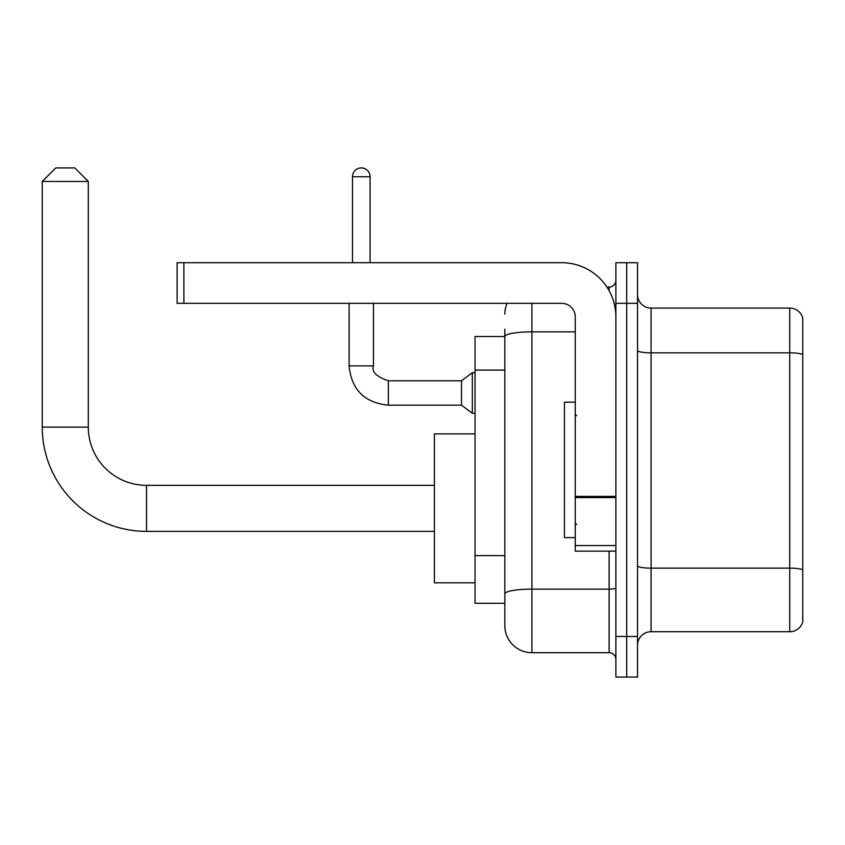 <?xml version="1.0" encoding="UTF-8"?>
<svg xmlns="http://www.w3.org/2000/svg" width="845" height="845" viewBox="0 0 845 845"><rect width="100%" height="100%" fill="white"/><g stroke="black" fill="none" stroke-linecap="round" stroke-linejoin="round"><path stroke-width="1.27" d="M531.917 303.334L531.917 652.71A27.082 27.082 0 0 1 504.835 625.627L504.835 329.064L504.835 336.511L475.038 336.511L475.038 603.277L504.835 603.277M615.878 636.454L615.878 677.088L626.705 677.088L626.705 636.454L626.705 677.088L637.542 677.088L637.542 636.454L626.705 636.454L626.705 303.334L626.705 636.454L615.878 636.454L615.878 303.334L626.705 303.334L626.705 262.71L626.705 303.334L637.542 303.334L637.542 636.454M637.542 303.334L637.542 262.71L615.878 262.71L615.878 303.334M531.917 652.71L609.108 652.71L609.108 551.141M606.942 287.078L609.108 287.078A6.771 6.771 0 0 0 615.878 280.308M504.835 625.627L504.835 598.545M575.255 331.842L531.917 331.842A27.082 4.7 180 0 0 504.835 336.542L504.835 329.064M615.878 659.48A6.771 6.771 0 0 0 609.108 652.71M504.835 314.171A27.082 27.082 0 0 1 507.095 303.334M637.542 645.263A13.541 13.541 0 0 1 651.083 631.722L789.748 631.722L789.748 308.076L651.083 308.076A13.541 13.541 0 0 1 637.542 294.535A13.541 13.541 0 0 0 651.083 308.076L651.083 631.722M802.75 317.826A13.541 13.541 0 0 0 789.748 308.076A13.541 13.541 0 0 1 802.75 317.826L802.75 621.973A13.541 13.541 0 0 1 789.748 631.722M637.542 350.485A13.541 2.355 0 0 0 651.083 352.83L789.748 352.83A13.541 2.355 180 0 1 802.75 354.53L802.75 318.903M434.414 531.378L146.523 531.378A104.273 104.273 0 0 1 42.25 427.105L42.25 181.453L55.791 167.912L74.751 167.912L88.292 181.453L42.25 181.453M146.523 531.378L146.523 485.336A58.231 58.231 0 0 1 88.292 427.105L88.292 181.453M475.038 433.876L434.414 433.876L434.414 582.828L475.038 582.828M352.492 262.71L352.492 176.721A8.799 8.799 0 0 1 361.29 167.912A8.799 8.799 0 0 1 370.089 176.721L370.089 262.71M388.373 405.167C364.554 402.811 351.457 389.725 349.101 365.896C351.457 389.725 364.554 402.811 388.373 405.167C364.554 402.811 351.457 389.725 349.101 365.896C351.457 389.725 364.554 402.811 388.373 405.167C364.554 402.811 351.457 389.725 349.101 365.896C351.457 389.725 364.554 402.811 388.373 405.167C364.554 402.811 351.457 389.725 349.101 365.896C351.457 389.725 364.554 402.811 388.373 405.167C364.554 402.811 351.457 389.725 349.101 365.896C351.457 389.725 364.554 402.811 388.373 405.167C364.554 402.811 351.457 389.725 349.101 365.896C351.457 389.725 364.554 402.811 388.373 405.167C364.554 402.811 351.457 389.725 349.101 365.896C351.457 389.725 364.554 402.811 388.373 405.167C364.554 402.811 351.457 389.725 349.101 365.896C351.457 389.725 364.554 402.811 388.373 405.167C364.554 402.811 351.457 389.725 349.101 365.896L373.479 365.896C371.388 371.737 376.352 376.712 388.373 380.789L461.497 380.789L461.497 405.167L388.373 405.167L388.373 380.82M461.497 380.789L472.334 372.666L472.334 413.289L475.038 413.289M615.878 551.141L575.255 551.141L575.255 496.385L615.878 496.385M615.878 316.875A54.164 54.164 0 0 0 561.703 262.71L183.893 262.71L183.893 303.334L561.703 303.334A13.541 13.541 0 0 1 575.255 316.875L575.255 496.385M183.893 303.334L177.123 303.334L177.123 262.71L183.893 262.71M575.255 402.188L564.418 402.188L564.418 537.6L575.255 537.6M504.835 370.078L475.038 370.078M504.835 555.598L475.038 555.598M615.878 587.962A6.771 1.172 0 0 1 609.108 589.134L531.917 589.134A27.082 4.7 180 0 0 504.835 593.834M609.108 290.648L609.108 287.078M802.75 569.836A13.541 2.355 180 0 0 789.748 568.146L651.083 568.146A13.541 2.355 0 0 1 637.542 565.791M42.25 427.105L88.292 427.105M373.479 303.334L373.458 365.896M352.492 176.721L370.089 176.721M615.878 497.568L575.255 497.568M575.255 545.553L615.878 545.553M434.414 485.336L146.523 485.336M461.497 405.167L472.334 413.289M349.101 365.896L349.101 303.334M472.334 372.666L475.038 372.666M576.607 415.729L575.255 414.377M576.607 524.058L575.255 525.421"/></g></svg>
